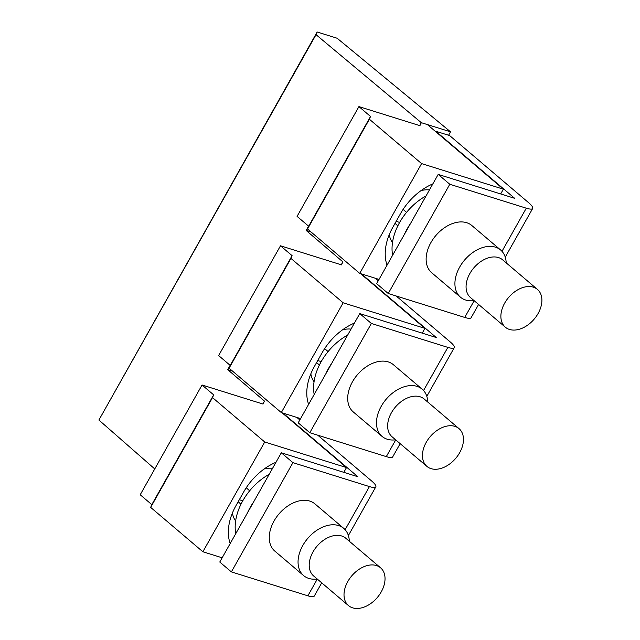 <?xml version="1.0" encoding="UTF-8"?>
<svg xmlns="http://www.w3.org/2000/svg" width="640" height="640" viewBox="0 0 640 640"><rect width="100%" height="100%" fill="white"/><g stroke="black" fill="none" stroke-linecap="round" stroke-linejoin="round"><path stroke-width="0.96" d="M282.088 412.816L346.504 467.568L264.728 441.992L202.872 551.76L150.656 507.384L151.808 504.624L140.208 494.76L202.056 384.992L263.048 404.064L264.448 401.072L262.808 403.992M222.16 557.792L202.872 551.76M346.504 467.568L343.816 472.336M275.984 462.272A49.88 33.704 130.4 0 0 243.672 491.984L236.024 505.552A49.88 33.704 130.4 0 0 230.192 543.544M264.728 441.992L212.512 397.608L150.656 507.384M232.592 371.16L227.712 369.64L264.448 401.072M212.512 397.608L213.664 394.856L202.056 384.992M242.608 500.752A49.88 33.704 130.4 0 0 243.112 500.24M213.664 394.856L151.808 504.624M448.584 135.264L450.52 131.816L337.136 38.248L317.152 32L98.904 420.04L316.04 34.68L421.32 122.688L419.672 125.6M154.752 468.944L98.904 420.04M230.128 365.336L227.712 369.64M341.24 264.792L342.88 261.88L341.48 264.872L280.488 245.8L218.64 355.568L230.24 365.432L292.096 255.656L280.488 245.8M308.568 226.144L306.144 230.44L342.88 261.88M317.152 32L316.04 34.68M360.52 273.616L424.936 328.376L343.16 302.8L281.304 412.568L300.592 418.6M424.936 328.376L422.248 333.144M354.416 323.08A49.88 33.704 130.4 0 0 322.104 352.792L314.456 366.36A49.88 33.704 130.4 0 0 308.624 404.352M281.304 412.568L229.088 368.184L290.944 258.416L343.16 302.8M321.04 361.56A49.88 33.704 130.4 0 0 321.544 361.04M290.944 258.416L292.096 255.656M229.088 368.184L230.24 365.432M311.024 231.968L306.144 230.44M450.52 131.816L427.368 124.576L503.368 189.176L421.592 163.6L359.736 273.376L379.024 279.408M503.368 189.176L500.68 193.944M432.848 183.888A49.88 33.704 130.4 0 0 400.536 213.6L392.888 227.16A49.88 33.704 130.4 0 0 387.056 265.152M421.592 163.6L369.376 119.224L307.52 228.992L359.736 273.376M307.52 228.992L308.672 226.232L297.072 216.376L358.92 106.6L419.912 125.672L421.32 122.688L427.368 124.576M369.376 119.224L370.528 116.464L358.92 106.6M399.472 222.36A49.88 33.704 130.4 0 0 399.976 221.848M370.528 116.464L308.672 226.232M246.24 487.776L249.656 490.8M238.168 501.752L240.976 504.24M239.312 499.72L242.784 500.808M235.632 520.992A33.856 22.872 -49.6 0 1 234.88 519.864A33.856 22.872 -49.6 0 1 232.408 513.008M272.592 468.288A33.856 22.872 130.4 0 0 264.192 468.976M235.752 533.672A49.056 33.144 -49.6 0 1 269.224 474.272M247.496 512.832A49.056 33.144 -49.6 0 1 253.6 501.992L219.768 562.032L231.376 571.896L292.928 462.656L281.32 452.792L253.6 501.992M282.96 413.088L357.816 476.712L281.32 452.792M332.032 362.8L325.928 373.64A49.056 33.144 -49.6 0 1 332.032 362.8L359.76 313.6L436.248 337.52L361.392 273.888M532.68 208.464A20.656 4.2 -150.6 0 0 528.592 202.672L449.688 135.608L435.776 131.256L514.68 198.328L438.192 174.4L449.792 184.264L526.288 208.184A20.656 4.2 -150.6 0 0 532.68 208.464L505.248 257.144M423.552 390.512L447.856 347.384A20.656 4.2 29.4 0 0 454.248 347.656A20.656 4.2 29.4 0 0 450.16 341.872L396.184 295.992M378.264 280.76L375.296 278.24M345.12 529.704L369.424 486.576A20.656 4.2 29.4 0 0 375.816 486.856A20.656 4.2 29.4 0 0 371.728 481.064L317.752 435.192M299.832 419.952L296.864 417.432M348.472 605.584L313.664 575.992A24.784 16.744 -49.6 0 1 311.256 573.16A24.784 16.744 -49.6 0 1 318.8 544.248A24.784 16.744 -49.6 0 1 345.768 538.224L380.576 567.808A24.784 16.744 -49.6 0 1 382.984 570.64A24.784 16.744 -49.6 0 1 375.44 599.552A24.784 16.744 -49.6 0 1 348.472 605.584A24.784 16.744 -49.6 0 1 346.064 602.752A24.784 16.744 -49.6 0 1 353.608 573.84A24.784 16.744 -49.6 0 1 380.576 567.808M317.312 579.096L315.096 579.184A30.984 20.928 -49.6 0 1 303.616 575.592A30.984 20.928 -49.6 0 1 300.616 572.048A30.984 20.928 -49.6 0 1 310.04 535.912A30.984 20.928 -49.6 0 1 343.752 528.376A30.984 20.928 -49.6 0 1 346.752 531.92A30.984 20.928 -49.6 0 1 349.152 539.12L349.416 541.328M303.616 575.592L274.84 551.128A30.984 20.928 -49.6 0 1 271.832 547.584A30.984 20.928 -49.6 0 1 281.264 511.448A30.984 20.928 -49.6 0 1 314.968 503.912L343.752 528.376M369.424 486.576L292.928 462.656M321.72 582.848L314.256 596.096A20.656 4.2 -150.6 0 1 307.864 595.816L231.376 571.896M324.68 348.584L328.088 351.608M316.6 362.56L319.408 365.048M317.744 360.528L321.216 361.616M314.064 381.792A33.856 22.872 -49.6 0 1 313.312 380.664A33.856 22.872 -49.6 0 1 310.84 373.816M351.024 329.096A33.856 22.872 130.4 0 0 342.624 329.776M314.184 394.472A49.056 33.144 -49.6 0 1 347.656 335.072M325.928 373.64L298.2 422.84L309.808 432.704L371.36 323.464L359.76 313.6M426.904 466.384L392.096 436.8A24.784 16.744 -49.6 0 1 389.688 433.968A24.784 16.744 -49.6 0 1 397.232 405.056A24.784 16.744 -49.6 0 1 424.2 399.024L459.008 428.616A24.784 16.744 -49.6 0 1 461.416 431.448A24.784 16.744 -49.6 0 1 453.872 460.36A24.784 16.744 -49.6 0 1 426.904 466.384A24.784 16.744 -49.6 0 1 424.496 463.552A24.784 16.744 -49.6 0 1 432.04 434.64A24.784 16.744 -49.6 0 1 459.008 428.616M395.744 439.904L393.528 439.992A30.984 20.928 -49.6 0 1 382.048 436.392A30.984 20.928 -49.6 0 1 379.048 432.856A30.984 20.928 -49.6 0 1 388.472 396.712A30.984 20.928 -49.6 0 1 422.184 389.184A30.984 20.928 -49.6 0 1 425.184 392.72A30.984 20.928 -49.6 0 1 427.584 399.928L427.848 402.128M382.048 436.392L353.272 411.936A30.984 20.928 -49.6 0 1 350.264 408.392A30.984 20.928 -49.6 0 1 359.696 372.248A30.984 20.928 -49.6 0 1 393.4 364.72L422.184 389.184M447.856 347.384L371.36 323.464M309.808 432.704L386.296 456.624A20.656 4.2 29.4 0 0 392.688 456.904L400.16 443.648M502.928 324.36A24.784 16.744 -49.6 0 1 510.472 295.448A24.784 16.744 -49.6 0 1 537.44 289.416A24.784 16.744 -49.6 0 1 539.848 292.256A24.784 16.744 -49.6 0 1 532.304 321.168A24.784 16.744 -49.6 0 1 505.336 327.192A24.784 16.744 -49.6 0 1 502.928 324.36M505.336 327.192L470.528 297.6A24.784 16.744 -49.6 0 1 468.12 294.768A24.784 16.744 -49.6 0 1 475.664 265.856A24.784 16.744 -49.6 0 1 502.632 259.832L537.44 289.416M478.592 304.456L471.12 317.704A20.656 4.2 -150.6 0 1 464.728 317.432L474.152 300.712L471.96 300.8A30.984 20.928 -49.6 0 1 460.48 297.2A30.984 20.928 -49.6 0 1 457.48 293.656A30.984 20.928 -49.6 0 1 466.904 257.52A30.984 20.928 -49.6 0 1 500.616 249.984A30.984 20.928 -49.6 0 1 503.616 253.528A30.984 20.928 -49.6 0 1 506.016 260.728L506.28 262.936M460.48 297.2L431.704 272.736A30.984 20.928 -49.6 0 1 428.696 269.2A30.984 20.928 -49.6 0 1 438.128 233.056A30.984 20.928 -49.6 0 1 471.832 225.52L500.616 249.984M449.792 184.264L388.24 293.512L464.728 317.432M438.192 174.4L376.632 283.648L388.24 293.512M404.36 234.44A49.056 33.144 -49.6 0 1 410.464 223.608M392.616 255.28A49.056 33.144 -49.6 0 1 426.088 195.88M389.272 234.624A33.856 22.872 -49.6 0 0 391.744 241.472A33.856 22.872 130.4 0 0 392.496 242.6M421.056 190.584A33.856 22.872 -49.6 0 1 429.456 189.896M403.112 209.384L406.52 212.408M395.032 223.36L397.84 225.848M396.176 221.336L399.648 222.416M307.864 595.816L317.288 579.096M386.296 456.624L395.72 439.904M501.984 251.32L526.288 208.184M375.816 486.856L348.384 535.536M454.248 347.656L426.816 396.344"/></g></svg>
